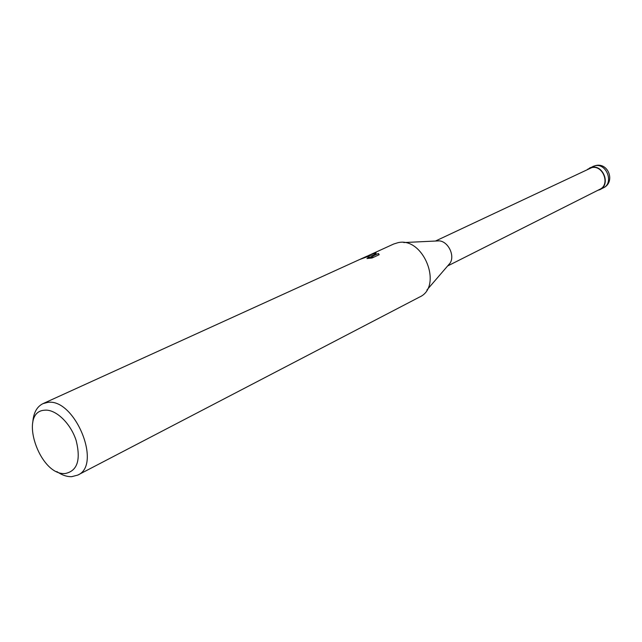 <?xml version="1.0" encoding="UTF-8"?>
<svg xmlns="http://www.w3.org/2000/svg" width="642" height="642" viewBox="0 0 642 642"><rect width="100%" height="100%" fill="white"/><g stroke="black" fill="none" stroke-linecap="round" stroke-linejoin="round"><path stroke-width="0.96" d="M591.683 167.393C604.483 164.248 610.983 187.729 598.039 190.209C610.983 187.721 604.483 164.256 591.683 167.393L587.791 169.191L591.683 167.393M436.006 241.015L439.2 240.862C448.236 241.472 455.146 255.644 450.058 263.14L447.972 265.555M435.453 241.047L591.739 167.626C603.047 164.753 610.51 184.639 599.885 189.278L447.61 265.981M368.765 256.014L371.501 255.877L366.999 256.166L362.008 258.437L368.765 256.014M32.798 422.34C33.456 412.926 36.835 406.699 42.942 403.657L47.46 402.446C74.472 397.51 102.479 464.944 77.77 475.088L71.687 476.677C66.928 476.829 61.969 475.12 56.801 471.573M367.689 255.901L393.682 244.024L398.008 242.684C423.511 236.545 443.261 286.653 419.547 297.053L77.77 475.088M369.551 255.002L376.252 253.092L372.697 256.134L378.435 253.502L379.181 254.705L372.079 257.972L366.967 258.541L369.615 257.273L366.847 256.888L359.632 259.52L42.942 403.657M44.635 410.206C55.661 408.978 70.628 423.222 76.141 440.484C80.98 459.945 77.385 470.947 65.34 473.499C39.395 476.179 17.976 411.482 44.635 410.206M369.648 257.386L371.919 257.346L371.501 255.877M373.981 254.962L371.397 255.853M373.09 257.506L372.697 256.134M378.828 254.874L378.435 253.502M360.194 259.272L362.008 258.437M587.566 169.295L591.667 167.337C603.263 164.392 610.919 184.792 600.021 189.542L597.814 190.321M592.871 166.463L594.998 165.764C606.57 162.819 614.185 183.139 603.311 187.881L603.311 187.881C615.67 182.368 608.64 162.169 595.535 165.572L589.533 168.035M439.2 240.862L403.762 242.556M450.058 263.14L426.906 290.015M369.615 257.273L369.888 258.245M600.021 189.542L603.311 187.881"/></g></svg>
